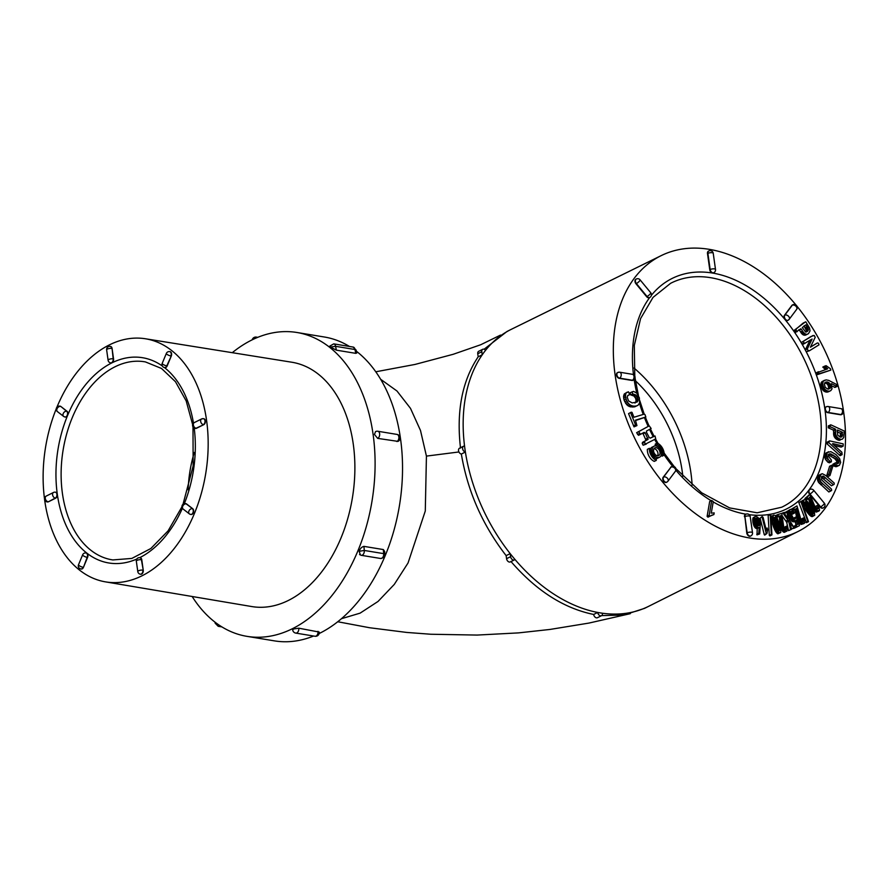 <?xml version="1.0" encoding="UTF-8"?>
<svg xmlns="http://www.w3.org/2000/svg" width="890" height="890" viewBox="0 0 890 890"><rect width="100%" height="100%" fill="white"/><g stroke="black" fill="none" stroke-linecap="round" stroke-linejoin="round"><path stroke-width="1.33" d="M635.471 420.558L645.84 417.021L645.005 414.684L644.36 414.095L633.958 417.254L631.989 412.359L631.232 412.204L628.562 413.639L634.036 426.866L636.928 425.598L635.438 420.18L645.84 417.021M709.909 516.133L713.902 514.553L714.192 512.907L711.266 513.141L713.257 501.604L711.711 500.48L709.686 501.482L707.116 516.334L708.173 517.112L710.91 515.644M766.935 528.716L766.335 530.362L763.075 517.324L762.163 516.534L760.127 518.18L764.254 534.69L764.699 535.113L766.946 533.499L767.647 529.773L767.213 528.037L766.034 529.161M777.882 533.833L780.775 532.454L780.841 528.159L777.104 517.947L775.179 515.455L773.788 515.11L771.764 516.111L771.196 517.68L773.588 527.08L777.304 533.566L780.397 532.765M786.827 511.338L787.962 518.547L783.79 512.54L782.844 512.907L788.707 521.251L790.587 529.661L791.51 529.316L790.175 523.12L794.381 528.182L789.385 520.072L787.517 511.672L784.802 512.351L784.78 513.975M791.41 528.883L794.381 528.182M782.466 516.222L786.682 522.263L788.562 530.663L791.51 529.316M803.503 517.924L803.192 521.618L800.922 519.649L796.984 505.909L793.524 508.079L794.514 509.748L796.583 508.446L797.084 508.991L799.231 518.024L802.268 522.897L804.582 523.097L804.349 519.148L803.503 517.924L801.478 518.937L801.556 520.828M794.57 509.447L798.764 522.141L801.089 524.444L803.926 523.565M796.984 505.909L791.499 509.08L791.889 510.037M802.546 504.786L807.241 512.34L811.046 516.289L812.314 516.612L814.717 515.299L814.339 511.795L810.056 504.574L806.273 500.347L804.56 499.646L802.124 500.759L801.879 502.984M803.626 335.052L805.795 335.029L808.487 333.639L810.034 330.902L809.566 328.087L805.795 321.802L803.169 323.07L793.947 330.902L795.126 332.682L800.733 328.788L801.323 329.122L799.298 330.123L802.324 334.251L803.626 335.052L806.396 334.228L804.371 335.23M798.708 329.79L799.298 330.123M655.641 445.912A8.01 5.44 63.6 0 0 655.185 445.679L655.285 444.054L657.31 443.053A9.857 6.697 -116.4 0 1 664.207 455.124L662.182 456.125L661.025 455.602M810.089 340.036L805.272 349.959L806.262 351.761L809.422 350.76L819 344.842L818.533 343.295L817.421 342.939L810.501 346.966M817.421 342.939L810.39 347.2L815.218 337.277L814.216 335.474L811.057 336.464L801.478 342.394L801.957 343.941L803.069 344.297L812.114 339.034L807.297 348.947L808.287 350.76L806.262 351.761M830.203 453.733L835.243 456.403L838.669 460.03L838.847 462.945L837.668 463.59L835.577 462.8L834.887 464.547L837.457 465.681L839.392 465.281L840.672 462.489L839.615 458.606L835.999 454.579L830.826 451.63L826.443 452.732L824.674 455.157L825.275 459.04L827.778 462.121L829.358 462.811L831.382 461.81L831.349 460.019L828.201 455.98L828.612 454.223L830.203 453.733L828.412 454.623M835.577 462.8L832.851 464.269L832.862 465.548L836.489 466.66L839.392 465.281M828.19 454.734L834.798 458.695L836.644 461.031L836.823 463.946M832.962 443.62L843.164 446.113L843.197 443.876L829.625 440.895L826.877 442.286L826.71 443.565L840.082 455.658L842.107 454.657L841.884 452.242L832.484 443.854M834.241 445.434L841.15 447.114L843.164 446.113M834.486 437.168L838.191 440.138L842.418 439.104L843.742 437.435L844.265 431.027L830.982 424.886L828.334 425.887L828.29 427.812L833.329 430.081L834.486 437.168L836.511 436.167L837.067 436.979L835.043 437.98M666.432 482.336L666.832 482.135A3.082 2.091 -116.4 0 0 667.366 481.69A3.082 2.136 -143.2 0 0 667.934 481.223A3.082 2.136 -143.2 0 0 667.144 478.008A3.082 2.136 -143.2 0 0 663.562 477.073L663.161 477.274A3.082 2.091 63.6 0 0 663.729 481.357A3.082 2.091 63.6 0 0 666.432 482.336A3.082 2.091 63.6 0 0 666.621 482.224M663.161 477.274L671.015 467.117A3.082 2.136 36.8 0 1 674.598 468.051A3.082 2.136 36.8 0 1 675.388 471.277A3.082 3.082 0 0 0 671.549 466.672A3.082 2.091 -116.4 0 0 671.015 467.117L663.562 477.073A3.082 2.091 63.6 0 0 664.14 481.156A3.082 2.091 -116.4 0 0 666.832 482.135A3.082 3.082 0 0 0 667.934 481.223L675.388 471.277M671.349 466.783A3.082 2.091 63.6 0 0 671.149 466.872A3.082 2.091 63.6 0 0 670.615 467.328M750.415 536.136L750.826 535.936A3.082 3.082 0 0 0 752.506 532.743A3.082 0.99 172 0 0 750.47 532.109A3.082 0.99 172 0 0 747.166 532.798L746.766 532.999A3.082 2.091 63.6 0 0 749.458 536.258A3.082 2.091 63.6 0 0 750.415 536.136A3.082 2.091 63.6 0 0 750.615 536.014M746.766 532.999L744.897 516.623A3.082 0.99 -8 0 1 748.201 515.922A3.082 0.99 -8 0 1 750.226 516.567A3.082 3.082 0 0 0 745.809 514.242A3.082 2.091 -116.4 0 0 744.897 516.623L747.166 532.798A3.082 2.091 63.6 0 0 749.858 536.058A3.082 2.091 -116.4 0 0 750.826 535.936M745.62 514.353A3.082 2.091 63.6 0 0 745.408 514.442A3.082 2.091 63.6 0 0 744.485 516.823M809.711 489.556A3.082 2.091 63.6 0 0 809.5 489.634A3.082 2.091 63.6 0 0 808.966 490.09A3.082 2.091 63.6 0 0 809.544 494.173L809.944 493.972A3.082 0.734 -39.5 0 0 812.626 491.959A3.082 0.734 -39.5 0 0 813.649 490.234A3.082 3.082 0 0 0 809.9 489.433A3.082 2.091 63.6 0 0 809.366 489.889A3.082 2.091 -116.4 0 0 809.944 493.972L820.613 506.899A3.082 2.091 63.6 0 0 823.306 507.878A3.082 3.082 0 0 0 824.318 503.161A3.082 0.734 140.5 0 1 823.294 504.886A3.082 0.734 140.5 0 1 820.613 506.899L820.202 507.1A3.082 2.091 63.6 0 0 822.905 508.09A3.082 2.091 63.6 0 0 823.094 507.968M820.202 507.1L810.612 495.474M826.087 406.908A3.082 2.091 63.6 0 0 825.876 406.997A3.082 2.091 63.6 0 0 824.963 409.378A3.082 2.091 63.6 0 0 827.656 412.637L828.056 412.437A3.082 2.025 -80.7 0 0 829.714 409.2A3.082 2.025 -80.7 0 0 828.145 406.507A3.082 3.082 0 0 0 826.276 406.797A3.082 2.091 63.6 0 0 825.364 409.178A3.082 2.091 -116.4 0 0 828.056 412.437L840.872 414.551A3.082 2.091 63.6 0 0 841.829 414.417A3.082 3.082 0 0 0 840.961 408.621A3.082 2.025 99.3 0 1 842.53 411.314A3.082 2.025 99.3 0 1 840.872 414.551L840.46 414.751A3.082 2.091 63.6 0 0 841.428 414.618A3.082 2.091 63.6 0 0 841.617 414.506M840.46 414.751L827.656 412.637M792.612 304.892A3.082 2.091 63.6 0 0 792.4 304.97A3.082 2.091 63.6 0 0 791.866 305.426L784.413 315.372A3.082 2.091 63.6 0 0 784.98 319.454A3.082 2.091 63.6 0 0 787.683 320.433A3.082 2.091 63.6 0 0 787.873 320.322M708.618 251.091A3.082 2.091 63.6 0 0 708.407 251.169A3.082 2.091 63.6 0 0 707.494 253.561L709.764 269.737A3.082 2.091 63.6 0 0 712.456 272.996A3.082 2.091 63.6 0 0 713.424 272.874A3.082 2.091 63.6 0 0 713.613 272.752M636.127 279.137A3.082 2.091 63.6 0 0 635.916 279.226A3.082 2.091 63.6 0 0 635.382 279.671A3.082 2.091 63.6 0 0 635.961 283.754L646.63 296.693A3.082 2.091 63.6 0 0 649.322 297.672A3.082 2.091 63.6 0 0 649.522 297.56M617.604 372.61A3.082 2.091 63.6 0 0 617.404 372.688A3.082 2.091 63.6 0 0 616.481 375.068A3.082 2.091 63.6 0 0 619.173 378.339L631.989 380.442A3.082 2.091 63.6 0 0 632.946 380.319A3.082 2.091 63.6 0 0 633.146 380.197M796.072 305.103A153.97 104.675 63.6 0 0 709.13 249.311A153.97 104.675 63.6 0 0 661.203 255.619A153.97 104.675 63.6 0 0 623.044 409.189A153.97 104.675 63.6 0 0 752.028 538.35A153.97 104.675 63.6 0 0 798.096 531.464A153.97 104.675 63.6 0 0 796.917 306.149M831.95 385.982L835.065 387.417L837.09 386.405L836.355 384.347L828.69 380.375L825.987 379.852L821.348 382.277L820.791 385.047L821.381 387.517L824.04 391.222L828.267 391.867L830.837 390.577L832.005 388.874L831.149 383.879M824.819 366.079L827.578 368.894L818.333 372.254L819.167 373.722L830.848 370.095L830.403 368.727L826.109 365.679L824.819 366.079L822.794 367.08L825.564 369.572M818.489 371.709L816.464 372.71L817.142 374.723L830.848 370.095M831.627 465.259L829.602 466.271L826.754 475.638L827.956 476.562L829.97 475.56L832.829 466.182L831.627 465.259L828.857 474.214L826.832 475.227M823.217 476.061L833.429 484.761L834.197 484.249L834.208 483.048L825.675 475.438L822.349 473.714L819.401 474.926L817.966 476.751L817.465 479.465L818.388 482.157L828.835 491.97L830.86 490.969L831.649 490.368L831.46 489.099L821.548 479.788L821.648 476.584L823.217 476.061L821.515 476.907M821.192 477.062L831.416 485.773L833.429 484.761M818.299 508.346L817.265 509.169L814.984 506.677L809.822 494.362L806.985 497.477L808.165 498.967L809.867 497.098L810.401 497.543L813.816 506.41L817.387 510.738L819.557 510.37L818.711 506.321L817.743 505.253L815.718 506.265L816.086 508.212L818.11 507.211L818.299 508.346L816.998 508.98M812.959 509.314L816.23 512.095L819.023 511.016M808.376 498.556L811.28 506.366M809.822 494.362L804.961 498.478L806.14 499.969L808.165 498.967M798.775 502.327L806.507 522.675L808.52 521.673L801.467 501.615L798.775 502.327M795.615 517.101L795.026 519.081L793.168 517.924L791.199 514.109L790.965 511.628L791.744 511.127L794.303 513.185L794.002 511.917L791.221 509.303L789.831 509.959L790.031 513.597L792.345 518.347L794.069 520.383L796.005 520.784L796.595 519.827L796.984 520.617L798.019 523.253L797.918 524.232L796.25 525.078L796.984 526.891L799.498 525.612L796.327 516.834L793.591 518.102L793.602 519.371M794.57 520.839L795.994 524.255L794.303 527.014L794.959 527.892L796.984 526.891M788.017 514.598L792.044 521.384L793.991 521.785L796.005 520.784M790.353 509.392L787.806 510.96L787.583 512.017L789.608 511.016M790.442 512.484L792.278 514.186L794.303 513.185M786.671 526.079L785.77 529.405L783.723 527.025L781.776 513.374L777.838 514.52L778.605 516.3L780.964 515.622L781.387 516.245L782.21 525.111L784.602 530.362L786.982 531.119L787.361 527.425L786.671 526.079L784.646 527.091L784.424 528.849M780.819 528.226L783.367 532.075L786.982 531.119M776.581 517.312L778.95 516.623L779.373 517.246L780.185 526.112M777.838 514.52L775.813 515.521L776.069 516.5M768.148 515.633L769.305 535.357L769.917 535.925L771.942 534.912L770.785 515.188L770.173 514.62L768.148 515.633M757.012 534.879L759.715 533.922L760.36 524.166L758.847 518.303L755.988 516.089L753.096 517.802L752.996 522.73L754.475 526.913L757.212 528.705L757.012 534.879L759.715 533.922M655.93 458.539A6.163 4.183 63.6 0 0 657.51 458.239L659.535 457.238A6.163 4.183 63.6 0 0 660.547 449.862A6.163 4.183 63.6 0 0 654.061 446.202A6.163 4.183 63.6 0 0 652.225 450.974A6.163 4.183 63.6 0 0 659.535 457.238M654.061 446.202L652.036 447.214A6.163 4.183 63.6 0 0 650.534 448.849M647.364 449.328A9.857 6.697 63.6 0 0 654.261 461.398L656.286 460.397L656.375 458.773A8.01 5.44 -116.4 0 1 650.768 448.961L649.377 448.315L647.364 449.328M653.905 436.178L650.368 438.125L649.311 437.713L646.563 432.44L646.418 431.094L651.135 428.502L649.222 425.843L638.642 431.695L640.566 434.309L644.104 432.373L645.172 432.774L648.065 439.393L644.527 441.34L645.161 444.221L655.719 438.892L655.04 435.989L650.256 438.08M642.079 433.374L643.147 433.786L646.04 440.405L642.502 442.352L642.224 443.476L643.136 445.234L646.285 444.088M649.222 425.843L636.617 432.707L638.542 435.321L640.566 434.309M632.111 391.734L632.757 393.903L636.005 395.038L637.752 397.474L638.119 400.122L637.029 402.08L632.178 402.903L628.574 400.956L627.205 397.185L627.817 395.427L629.697 394.637L628.429 391.8L624.302 393.959L623.534 396.595L624.046 400.022L626.649 404.672L629.364 406.597L634.592 406.886L638.041 405.262L639.598 402.925L639.365 397.863L636.717 393.08L633.58 391.411L630.098 392.746L630.732 394.904L633.98 396.039L635.727 398.475L636.094 401.123L635.004 403.081M807.297 348.947L805.272 349.937L805.695 350.738A128.661 87.465 63.6 0 1 749.213 514.687M232.279 352.685A153.97 101.438 99.3 0 1 251.67 340.08A153.97 101.438 99.3 0 1 296.949 332.493L324.383 337.01A153.97 101.438 99.3 0 1 349.47 346.466M356.389 351.239A153.97 101.438 99.3 0 1 400.567 498.033A153.97 101.438 99.3 0 1 319.132 633.547M313.591 636.027A153.97 101.438 99.3 0 1 274.387 640.867L246.953 636.35A153.97 101.438 99.3 0 1 192.162 596.5M296.949 332.493A153.97 101.438 99.3 0 1 372.042 500.892A153.97 101.438 99.3 0 1 246.953 636.35M356.156 350.115L356.745 352.996L355.778 353.352L336.376 350.159L330.591 347.156A153.97 101.438 -80.7 0 0 330.435 347.033L329.778 346.121L333.75 343.874A3.693 2.436 99.3 0 1 335.575 346.321L330.435 347.033M377.672 438.381A3.693 2.436 -80.7 0 0 379.685 434.509A3.693 2.436 -80.7 0 0 377.816 431.25A3.693 3.693 0 0 0 375.524 431.617L374.468 434.454L377.672 438.381L398.03 441.384A3.693 3.693 0 0 0 397.029 434.42A3.693 2.436 99.3 0 1 398.898 437.669A3.693 2.436 99.3 0 1 396.884 441.54M298.773 628.195A3.693 2.436 -80.7 0 1 295.747 633.09A3.693 3.693 0 0 1 292.688 629.931L293.611 628.985L298.773 628.195L319.221 632.067A3.693 3.693 0 0 1 314.96 636.25A3.693 2.436 99.3 0 0 317.986 631.355M359.538 554.537L360.439 554.937L359.137 551.322A153.97 101.438 -80.7 0 0 359.249 551.066C360.205 548.474 361.774 546.905 363.954 546.371L383.345 549.564L384.625 551.366L384.847 554.27L383.668 553.636A3.693 2.436 99.3 0 1 380.642 558.486L361.24 555.304A3.693 2.436 -80.7 0 0 364.266 550.443L383.668 553.636L383.345 549.564M55.558 492.226A3.082 2.025 99.3 0 1 55.758 492.248A3.082 2.025 99.3 0 1 57.283 494.284A3.082 2.025 99.3 0 1 55.658 498.178L48.371 501.793A3.082 2.025 99.3 0 1 47.459 501.938A3.082 2.025 99.3 0 1 47.27 501.893M60.008 406.174A3.082 2.025 99.3 0 1 60.197 406.185A3.082 2.025 99.3 0 1 60.843 406.474L67.028 411.28A3.082 2.025 99.3 0 1 67.607 415.363A3.082 2.025 99.3 0 1 65.393 417.065A3.082 2.025 99.3 0 1 65.204 417.021M110.371 346.444A3.082 2.025 99.3 0 1 110.571 346.455A3.082 2.025 99.3 0 1 112.084 348.491L113.553 358.904A3.082 2.025 99.3 0 1 111.94 362.786A3.082 2.025 99.3 0 1 111.028 362.942A3.082 2.025 99.3 0 1 110.838 362.897M169.868 351.65A3.082 2.025 99.3 0 1 170.057 351.661A3.082 2.025 99.3 0 1 170.702 351.951A3.082 2.025 99.3 0 1 171.281 356.033L167.153 365.957A3.082 2.025 99.3 0 1 164.939 367.659A3.082 2.025 99.3 0 1 164.75 367.615M203.632 418.745A3.082 2.025 99.3 0 1 203.832 418.756A3.082 2.025 99.3 0 1 205.356 420.792A3.082 2.025 99.3 0 1 203.732 424.686L196.445 428.301A3.082 2.025 99.3 0 1 195.533 428.457A3.082 2.025 99.3 0 1 195.344 428.413M185.71 503.618A3.082 2.025 99.3 0 1 185.899 503.64A3.082 2.025 99.3 0 1 186.544 503.929L192.741 508.724A3.082 2.025 99.3 0 1 193.308 512.807A3.082 2.025 99.3 0 1 191.094 514.509A3.082 2.025 99.3 0 1 190.905 514.465M140.064 557.741A3.082 2.025 99.3 0 1 140.264 557.763A3.082 2.025 99.3 0 1 141.788 559.799L143.245 570.201A3.082 2.025 99.3 0 1 141.632 574.095A3.082 2.025 99.3 0 1 140.72 574.239A3.082 2.025 99.3 0 1 140.531 574.195M86.163 553.024A3.082 2.025 99.3 0 1 86.352 553.046A3.082 2.025 99.3 0 1 86.998 553.324A3.082 2.025 99.3 0 1 87.576 557.407L83.449 567.331A3.082 2.025 99.3 0 1 81.235 569.033A3.082 2.025 99.3 0 1 81.046 568.988M56.871 407.297A123.176 81.146 99.3 0 1 109.414 344.875A123.176 81.146 99.3 0 1 145.426 338.767A123.176 81.146 99.3 0 1 205.724 473.524A123.176 81.146 99.3 0 1 105.432 581.86A123.176 81.146 99.3 0 1 44.6 499.646M44.5 498.845A123.176 81.146 99.3 0 1 56.259 408.788M145.426 338.767L291.831 362.23A123.799 81.557 99.3 0 1 352.429 497.666A123.799 81.557 99.3 0 1 251.636 606.535L105.432 581.86M380.686 379.318L396.984 391.01L410.49 408.365L420.492 430.46L426.432 456.103L425.286 511.005L408.054 562.958L394.281 584.407L378.039 601.451L360.105 613.143L341.404 618.717M461.354 454.078C467.606 491.224 482.525 525.067 506.132 555.627L510.193 553.636A154.593 105.098 63.6 0 1 465.392 452.031L461.343 454.056A3.182 2.158 -116.4 0 1 458.706 451.386A3.182 2.158 -116.4 0 1 459.496 448.226L463.545 446.235A3.159 2.147 -116.4 0 1 464.558 446.113A154.593 105.098 63.6 0 0 465.392 452.031A3.159 2.147 -116.4 0 1 462.767 449.372A3.159 2.147 -116.4 0 1 463.545 446.235M460.508 448.082C456.27 411.224 462.166 380.809 478.186 356.812L482.247 354.787L481.813 351.739A3.159 2.147 63.6 0 1 482.758 349.292L478.709 351.283A3.182 2.158 63.6 0 0 477.752 353.742L481.813 351.739M484.071 349.247L506.989 331.492L510.982 329.478A154.593 105.098 63.6 0 0 485.551 350.326A154.593 105.098 63.6 0 0 482.247 354.787A154.593 105.098 63.6 0 0 464.558 446.113M458.94 451.964L426.432 456.103M510.893 561.445C536.214 590.671 563.804 608.337 593.663 614.456L597.724 612.453A154.593 105.098 63.6 0 0 602.419 613.221A3.159 2.147 -116.4 0 1 601.484 615.702A3.159 2.147 -116.4 0 1 597.724 612.453A154.593 105.098 63.6 0 1 514.932 559.421A3.159 2.147 -116.4 0 1 514.375 559.899A3.159 2.147 -116.4 0 1 510.615 556.684L510.193 553.636A154.593 105.098 63.6 0 0 514.932 559.421M601.618 615.624L624.035 614.979L644.36 608.415M194.276 452.465A97.922 64.514 -80.7 0 0 188.135 489.811M682.83 476.261A110.861 75.361 63.6 0 0 635.449 380.798M692.131 485.139A122.564 83.315 63.6 0 0 634.014 368.026M601.484 615.702L597.446 617.716A3.182 2.158 -116.4 0 1 593.674 614.467M478.186 356.812L477.752 353.742M485.551 350.326A3.159 2.147 63.6 0 0 482.758 349.292M506.132 555.627L506.566 558.686L510.615 556.684M514.375 559.899L510.337 561.924A3.182 2.158 -116.4 0 1 506.566 558.686M336.376 350.159L335.575 346.321L354.976 349.514A3.693 2.436 -80.7 0 0 353.152 347.067L356.156 350.137M356.1 350.126L354.976 349.514L355.778 353.352M214.957 622.121L215.191 623.245L215.536 622.577M363.954 546.371L364.266 550.443L359.137 551.322M837.546 430.059L842.463 432.273L841.584 436.968L839.826 436.79L837.712 435.166L837.234 430.215M837.156 431.795L840.438 433.274L840.182 437.179M842.463 432.273L840.438 433.274M842.607 432.596L840.583 433.608M842.507 434.376L840.494 435.377M842.485 434.81L840.46 435.811M842.441 435.21L840.416 436.211M842.374 435.566L840.36 436.567M842.296 435.889L840.271 436.89M842.207 436.178L840.527 437.012M842.085 436.423L840.805 437.057M841.951 436.634L841.061 437.079M837.067 436.979L837.712 437.68L835.688 438.681M837.712 437.68L838.469 438.281L836.444 439.282M838.469 438.281L839.315 438.77L837.29 439.771M839.315 438.77L840.216 439.137L838.191 440.138M840.216 439.137L841.028 439.315L839.003 440.316M841.028 439.315L839.737 440.305M841.762 439.304L842.418 439.104M830.359 424.886L830.303 425.865L828.279 426.866M830.303 425.865L830.314 426.811L828.29 427.812M830.314 426.811L835.343 429.069L833.329 430.081M835.343 429.069L835.677 429.792L833.652 430.805M835.677 429.792L835.577 431.761L833.552 432.774M835.577 431.761L835.554 432.729L833.53 433.742M835.554 432.729L835.632 433.664L833.619 434.665M835.632 433.664L835.821 434.543L833.797 435.544M835.821 434.543L836.111 435.377L834.086 436.378M836.111 435.377L836.511 436.167M825.876 382.122L828.379 382.377L829.914 383.946L830.648 387.161L829.569 388.707L827.299 388.852L825.208 387.25L824.407 384.202L825.431 382.344M826.209 382.032L825.152 382.555M826.543 381.988L824.941 382.778M824.518 382.989L826.721 383.59L827.889 384.947L828.623 387.284L828.19 389.253M826.899 381.977L824.874 382.978M827.255 382.01L825.23 383.023M827.622 382.088L825.597 383.101M828 382.211L825.976 383.223M828.379 382.377L826.354 383.379M828.735 382.589L826.721 383.59M829.068 382.856L827.055 383.857M829.38 383.167L827.355 384.168M829.658 383.523L827.633 384.536M829.914 383.946L827.889 384.947M830.136 384.402L828.123 385.415M830.326 384.892L828.312 385.893M830.481 385.359L828.457 386.36M830.581 385.826L828.557 386.827M830.648 386.282L828.623 387.284M830.67 386.727L828.646 387.728M830.648 387.161L828.623 388.174M830.57 387.584L828.546 388.585M830.426 387.94L828.401 388.952M830.214 388.251L828.946 388.886M824.574 380.264L821.904 381.699M823.929 380.686L821.348 382.277M823.372 381.276L820.981 383.034M823.005 382.032L822.816 382.967L820.791 383.968M822.816 382.967L822.816 384.046L820.791 385.047M822.816 384.046L823.016 385.225L820.992 386.238M823.016 385.225L823.406 386.516L821.381 387.517M823.406 386.516L823.951 387.773L821.926 388.774M823.951 387.773L824.585 388.808L822.56 389.809M824.585 388.808L825.297 389.609L823.272 390.621M825.297 389.609L826.065 390.221L824.04 391.222M826.065 390.221L826.821 390.666L824.796 391.667M826.821 390.666L827.567 390.955L825.542 391.956M827.567 390.955L828.29 391.099L826.265 392.101M828.29 391.099L826.966 392.134M828.99 391.133L827.633 392.056M829.658 391.055L830.281 390.866M831.527 383.69L836.556 386.338L834.531 387.35M829.625 440.895L828.723 442.564L841.195 454.034L839.17 455.035M828.723 442.564L826.71 443.565M841.195 454.034L842.107 454.657M828.89 441.284L826.877 442.286M825.542 366.802L823.517 367.815M826.243 367.459L824.218 368.471M826.932 368.048L824.908 369.05M827.589 368.56L825.842 369.428M818.333 372.254L816.308 373.255M818.711 373.166L816.686 374.178M819.167 373.722L817.142 374.723M828.468 451.731L827.055 453.077L826.599 455.38L828.29 459.585L826.265 460.586M827.299 458.039L825.275 459.04M828.29 459.585L829.803 461.12L827.778 462.121M829.803 461.12L831.382 461.81M831.538 454.134L829.513 455.146M833.274 455.068L831.249 456.069M835.243 456.403L833.218 457.404M836.823 457.694L834.798 458.695M837.957 458.895L835.933 459.907M838.669 460.03L836.644 461.031M839.048 461.098L837.023 462.099M839.092 462.088L837.078 463.089M838.847 462.945L837.579 463.568M834.876 463.256L832.851 464.269M834.887 464.547L832.862 465.548M836.244 465.303L834.219 466.316M837.457 465.681L835.432 466.683M838.514 465.659L836.489 466.66M827.644 452.265L825.62 453.277M827.055 453.077L825.03 454.078M826.688 454.145L824.674 455.157M826.599 455.38L824.574 456.381M826.81 456.67L824.785 457.683M828.857 474.214L826.754 475.638M828.779 474.637L829.97 475.56M808.287 350.76L809.422 350.76M811.435 346.644L810.412 347.145M813.082 335.463L801.478 342.394M803.503 341.382L803.981 342.939L801.957 343.941M803.981 342.939L805.083 343.295M821.426 473.925L819.568 477.118L820.413 481.145L818.388 482.157M819.757 479.755L817.732 480.767M820.413 481.145L821.403 482.458L819.379 483.459M821.403 482.458L822.694 483.693L820.669 484.694M822.694 483.693L830.86 490.969M824.329 476.673L822.304 477.674M825.62 477.797L823.595 478.798M820.636 474.604L818.622 475.605M819.99 475.75L817.966 476.751M819.568 477.118L817.543 478.13M819.49 478.464L817.465 479.465M808.343 329.434L807.764 331.058L805.55 331.959L802.302 327.52L806.062 324.85L808.343 329.434L806.318 330.435L805.739 332.059M808.343 329.778L806.318 330.791M808.287 330.123L806.262 331.125M808.176 330.446L806.151 331.447M807.998 330.757L805.973 331.759M807.764 331.058L806.118 332.026M807.475 331.347L805.851 332.026M807.13 331.614L806.473 331.959M806.062 324.85L804.883 325.44M804.037 325.862L806.318 330.435M807.13 326.541L805.105 327.542M807.386 326.964L805.361 327.965M807.619 327.364L805.595 328.366M807.808 327.754L805.795 328.755M807.986 328.121L805.962 329.122M808.12 328.477L806.095 329.478M808.22 328.81L806.195 329.812M808.298 329.133L806.273 330.134M806.396 334.228L805.094 335.23M807.119 334.228L807.82 334.028M805.194 322.069L794.214 330.301M796.239 329.3L793.947 330.902M795.972 329.901L796.561 330.835L794.536 331.848M796.561 330.835L797.151 331.681M801.323 329.122L802.502 330.991L800.488 331.992M802.502 330.991L803.103 331.881L801.078 332.893M803.103 331.881L803.715 332.637L801.69 333.639M803.715 332.637L804.349 333.249L802.324 334.251M804.349 333.249L804.994 333.717L802.969 334.718M804.994 333.717L805.65 334.039M806.985 497.477L804.961 498.478M807.486 498.367L805.461 499.379M810.401 497.543L808.665 498.411M811.335 500.258L809.31 501.27M811.747 501.426L809.722 502.427M812.125 502.461L810.1 503.462M812.47 503.362L810.445 504.363M812.77 504.141L810.745 505.142M813.271 505.286L811.246 506.288M813.816 506.41L811.925 507.345M814.361 507.378L812.526 508.29M814.984 508.312L813.093 509.258M815.741 509.269L813.716 510.282M816.464 510.026L814.439 511.027M817.387 510.738L815.374 511.739M818.244 511.094L816.23 512.095M817.743 505.253L815.618 507.066M817.643 506.065L818.11 507.211M808.387 503.84L812.815 510.66L813.671 513.319L813.104 513.897L809.655 510.415L805.272 503.095L805.639 501.459L808.387 503.84L806.362 504.841L811.113 512.362M808.966 504.563L806.941 505.565M809.544 505.342L807.519 506.343M810.134 506.176L808.109 507.189M810.734 507.078L808.71 508.079M811.335 508.034L809.31 509.047M811.914 508.991L809.889 510.003M812.403 509.87L810.378 510.871M812.815 510.66L810.79 511.661M813.137 511.361L811.168 512.34M813.382 511.984L811.647 512.84M813.549 512.518L812.069 513.241M813.638 512.963L812.448 513.552M813.671 513.319L812.77 513.764M813.627 513.597L813.06 513.875M806.151 501.671L805.094 502.205M806.529 501.927L805.15 502.605M806.93 502.26L805.272 503.084M807.375 502.694L805.483 503.64M805.361 503.707L806.362 504.841M807.864 503.217L805.839 504.23M804.148 499.746L801.857 501.07M803.881 500.069L801.734 501.593M803.759 500.592L801.745 502.238M803.77 501.237L803.904 501.982L801.946 502.961M803.904 501.982L804.171 502.828L802.235 503.796M804.171 502.828L804.571 503.773L802.58 504.764M804.571 503.773L805.094 504.83L803.069 505.832M805.094 504.83L805.728 505.976L803.703 506.977M805.728 505.976L806.473 507.233L804.46 508.234M806.473 507.233L807.174 508.324L805.161 509.325M807.174 508.324L807.72 509.136L805.695 510.137M807.72 509.136L808.242 509.903L806.218 510.916M808.242 509.903L808.765 510.638L806.74 511.639M808.765 510.638L809.266 511.327L807.241 512.34M809.266 511.327L809.755 511.984L807.731 512.985M809.755 511.984L810.234 512.584L808.209 513.597M810.234 512.584L810.701 513.141L808.676 514.153M810.701 513.141L811.157 513.652L809.144 514.654M811.157 513.652L811.613 514.109L809.589 515.121M811.613 514.109L812.058 514.52L810.034 515.521M812.058 514.52L810.467 515.877M812.492 514.876L813.071 515.288L811.046 516.289M813.071 515.288L813.794 515.599L811.769 516.612M800.789 501.326L807.853 521.384L805.828 522.385M807.853 521.384L808.52 521.673M793.524 508.079L791.499 509.08M793.913 509.036L792.234 509.859M794.514 509.748L792.934 510.537M797.084 508.991L795.059 510.003M797.618 511.728L795.593 512.74M797.863 512.907L795.838 513.908M798.096 513.953L796.072 514.954M798.308 514.876L796.283 515.877M798.508 515.666L796.483 516.667M798.842 516.845L796.817 517.846M799.231 518.024L797.206 519.026M799.654 519.048L797.629 520.06M800.155 520.072L798.13 521.073M800.789 521.139L798.764 522.141M801.423 522.007L799.398 523.009M802.268 522.897L800.255 523.899M803.114 523.442L801.089 524.444M803.269 518.648L801.245 519.649M803.581 519.816L801.701 520.75M803.592 520.917L802.513 521.451M792.467 511.483L790.921 512.24M793.424 512.573L791.399 513.586M789.831 509.959L787.806 510.96M789.686 512.24L787.85 513.152M790.031 513.597L788.151 514.531M790.52 514.909L788.507 515.922M791.077 516.155L789.063 517.157M791.677 517.29L789.653 518.292M792.345 518.347L790.32 519.36M793.146 519.437L791.121 520.439M794.069 520.383L792.044 521.384M795.093 520.873L793.068 521.874M796.984 520.617L794.959 521.629M797.451 521.84L795.426 522.842M798.019 523.253L795.994 524.255M797.918 524.232L795.894 525.234M796.25 525.078L794.225 526.09M796.327 526.012L794.303 527.014M795.627 518.369L794.47 518.948M782.844 512.907L781.798 513.43M787.939 520.038L785.915 521.039M788.707 521.251L786.682 522.263M790.587 529.661L788.562 530.663M793.491 527.959L791.466 528.96M786.649 512.328L784.635 513.33M778.082 515.499L776.158 516.456M778.605 516.3L776.703 517.246M780.964 515.622L778.95 516.623M781.387 516.245L779.373 517.246M781.52 518.903L779.495 519.905M781.587 520.049L779.573 521.051M781.665 521.073L779.64 522.074M781.743 521.974L779.718 522.975M781.821 522.753L779.807 523.754M781.987 523.932L779.963 524.933M782.21 525.111L780.285 526.057M782.477 526.168L780.586 527.103M782.844 527.225L780.853 528.215M783.334 528.371L781.309 529.372M783.856 529.327L781.843 530.329M784.602 530.362L782.588 531.363M785.392 531.074L783.367 532.075M786.226 531.386L784.201 532.398M786.315 526.691L784.301 527.692M786.448 527.848L784.713 528.705M786.293 528.86L785.47 529.272M777.337 520.372L779.84 528.059L779.996 530.34L779.151 530.841L776.837 526.913L774.311 518.247L775.201 517.101L777.337 520.372L775.312 521.373L777.816 529.072M777.704 521.24L775.68 522.241M778.071 522.152L776.047 523.153M778.427 523.12L776.403 524.132M778.772 524.143L776.748 525.144M779.106 525.222L777.092 526.224M779.418 526.279L777.393 527.28M779.662 527.225L777.638 528.226M779.84 528.059L777.838 529.061M779.963 528.793L778.194 529.672M780.029 529.417L778.516 530.173M780.04 529.928L778.817 530.54M779.996 530.34L779.095 530.785M775.201 517.101L774.367 517.513M775.668 517.524L774.311 518.202M775.98 517.913L774.345 518.714M776.303 518.38L774.433 519.315M774.278 519.393L775.312 521.373M776.636 518.959L774.611 519.96M776.981 519.615L774.956 520.617M773.788 515.11L771.474 516.478M773.499 515.477L771.285 517.012M773.31 516L771.196 517.68M773.221 516.678L773.243 517.502L771.218 518.503M773.243 517.502L773.365 518.458L771.341 519.46M773.365 518.458L773.577 519.571L771.552 520.572M773.577 519.571L773.888 520.806L771.864 521.818M773.888 520.806L774.289 522.196L772.264 523.198M774.289 522.196L774.678 523.42L772.654 524.421M774.678 523.42L774.99 524.344L772.965 525.345M774.99 524.344L775.301 525.234L773.277 526.235M775.301 525.234L775.613 526.079L773.588 527.08M775.613 526.079L775.924 526.88L773.899 527.881M775.924 526.88L776.236 527.648L774.211 528.649M776.236 527.648L776.547 528.371L774.523 529.383M776.547 528.371L776.87 529.061L774.845 530.062M776.87 529.061L777.193 529.695L775.168 530.696M777.193 529.695L777.515 530.284L775.49 531.286M777.515 530.284L777.849 530.829L775.835 531.831M777.849 530.829L778.194 531.33L776.169 532.331M778.194 531.33L778.683 531.942L776.659 532.954M778.683 531.942L779.328 532.554L777.304 533.566M779.328 532.554L779.907 532.821M770.173 514.62L771.33 534.356L769.305 535.357M771.33 534.356L771.942 534.912M767.213 528.037L765.912 528.682M762.163 516.534L760.127 518.18M762.152 517.179L766.279 533.689L764.254 534.69M756.767 517.913L756.055 518.269M757.012 517.991L755.866 518.814M757.245 518.125L755.81 519.137M757.479 518.303L755.777 519.504M755.677 519.549L757.279 525.456M757.702 518.547L755.899 519.838M757.924 518.837L756.111 520.172M758.135 519.17L756.311 520.55M758.336 519.549L756.489 520.962M758.514 519.949L756.656 521.395M758.681 520.383L756.812 521.863M758.836 520.85L756.945 522.352M758.97 521.351L757.045 522.797M759.07 521.796L757.123 523.187M759.148 522.185L757.19 523.576M759.215 522.575L757.234 523.965M759.259 522.964L757.268 524.344M759.292 523.331L757.29 524.711M759.315 523.698L757.29 525.067M759.315 524.065L757.468 525.356M759.303 524.455L757.779 525.601M759.259 524.866L758.069 525.756M759.159 525.211L758.358 525.812M758.87 525.656L757.813 525.634L756.567 523.932L755.944 518.514M755.488 516.322L753.096 517.802M755.12 516.79L752.873 518.481M754.898 517.479L752.751 519.259M754.776 518.258L754.742 519.093L752.718 520.105M754.742 519.093L754.776 519.971L752.762 520.973M754.776 519.971L754.876 520.839L752.851 521.84M754.876 520.839L755.02 521.729L752.996 522.73M755.02 521.729L755.221 522.619L753.196 523.62M755.221 522.619L755.454 523.487L753.43 524.488M755.454 523.487L755.721 524.299L753.708 525.311M755.721 524.299L756.055 525.111L754.03 526.112M756.055 525.111L756.5 525.912L754.475 526.913M756.5 525.912L757.056 526.646L755.031 527.648M757.056 526.646L757.668 527.236L755.643 528.237M757.668 527.236L758.302 527.481L756.278 528.493M758.302 527.481L756.945 528.393M758.97 527.392L757.212 528.705M759.237 527.703L758.781 533.399L756.756 534.401M711.711 500.48L709.141 515.332L707.116 516.334M709.141 515.332L709.519 515.922L707.506 516.934M709.519 515.922L710.198 516.111M711.933 515.132L710.543 515.911M712.567 514.909L713.902 514.553M664.207 455.124L662.816 454.49L661.136 455.324M662.816 454.49A8.01 5.44 63.6 0 0 657.209 444.677L655.185 445.679M657.209 444.677L657.31 443.053M653.594 451.197A4.317 2.926 63.6 0 0 658.711 455.58A4.317 2.926 63.6 0 0 659.423 450.418A4.317 2.926 63.6 0 0 654.873 447.859A4.317 2.926 63.6 0 0 653.594 451.197M657.554 455.791A4.317 2.926 63.6 0 0 657.399 451.419A4.317 2.926 63.6 0 0 654.017 448.66M649.377 448.315A9.857 6.697 63.6 0 0 656.286 460.397M639.777 431.027L637.752 432.028M638.642 431.695L636.617 432.707M639.554 433.452L637.529 434.454M645.172 432.774L643.147 433.786M647.909 438.047L645.884 439.048M648.065 439.393L646.04 440.405M644.527 441.34L642.502 442.352M644.249 442.475L642.224 443.476M645.161 444.221L643.136 445.234M631.232 412.204L628.562 413.639M630.587 412.637L635.516 424.853L633.491 425.854M635.516 424.853L636.061 425.865L634.036 426.866M636.061 425.865L636.928 425.598M632.757 393.903L630.732 394.904M634.459 394.426L632.434 395.427M636.005 395.038L633.98 396.039M637.051 396.161L635.026 397.163M637.752 397.474L635.727 398.475M638.108 398.876L636.083 399.877M638.119 400.122L636.094 401.123M637.785 401.212L635.76 402.213M629.697 394.637L627.684 395.638M627.205 392.167L624.302 393.959M626.326 392.957L623.756 395.149M625.781 394.148L625.559 395.583L623.534 396.595M625.559 395.583L625.659 397.218L623.634 398.219M625.659 397.218L626.071 399.02L624.046 400.022M626.071 399.02L626.738 400.778L624.713 401.779M626.738 400.778L627.606 402.325L625.581 403.337M627.606 402.325L628.674 403.671L626.649 404.672M628.674 403.671L629.942 404.794L627.917 405.796M629.942 404.794L631.388 405.584L629.364 406.597M631.388 405.584L633.001 406.04L630.977 407.041M633.001 406.04L634.793 406.14L632.768 407.142M634.793 406.14L636.617 405.885L634.592 406.886M636.617 405.885L638.041 405.262M805.272 349.937A128.661 87.465 63.6 0 0 712.467 273.041A128.661 87.465 63.6 0 0 651.38 295.335M649.722 297.471A128.661 87.465 63.6 0 0 633.48 374.657M634.136 379.563A128.661 87.465 63.6 0 0 636.773 393.146M639.476 403.226A128.661 87.465 63.6 0 0 643.236 414.44M644.482 417.699A128.661 87.465 63.6 0 0 648.143 426.377M649.533 429.38A128.661 87.465 63.6 0 0 653.127 436.567M654.684 439.46A128.661 87.465 63.6 0 0 656.842 443.287M664.218 454.99A128.661 87.465 63.6 0 0 672.662 466.36M675.888 470.243A128.661 87.465 63.6 0 0 711.188 500.736M713.202 501.927A128.661 87.465 63.6 0 0 745.909 514.186M634.793 376.092L634.303 345.465L640.589 318.576L653.026 297.394L670.582 283.332A124.978 84.962 -116.4 0 1 710.565 277.68A124.978 84.962 -116.4 0 1 813.916 383.968A124.978 84.962 -116.4 0 1 781.698 507.222L757.145 512.796L729.633 507.912L701.643 492.76L675.877 468.596M45.29 498.467A3.082 2.091 -116.4 0 1 46.213 496.086A3.082 3.082 0 0 0 47.081 501.882A3.082 2.025 -80.7 0 0 47.982 501.726A3.082 2.091 -116.4 0 1 45.29 498.467M48.371 501.793L55.28 498.111A3.082 2.091 -116.4 0 1 52.588 494.851A3.082 2.091 -116.4 0 1 53.5 492.459A3.082 3.082 0 0 1 55.369 492.181A3.082 2.025 -80.7 0 1 56.893 494.217A3.082 2.025 -80.7 0 1 55.28 498.111L55.658 498.178M57.027 408.788A3.082 2.18 -52.2 0 1 60.464 406.407A3.082 2.025 -80.7 0 0 59.819 406.129A3.082 3.082 0 0 0 57.427 411.603A3.082 2.18 -52.2 0 1 57.027 408.788M57.427 411.603L63.624 416.398A3.082 3.082 0 0 0 65.003 416.998A3.082 2.025 -80.7 0 1 64.358 416.709A3.082 2.18 -52.2 0 1 63.624 416.398A3.082 2.18 -52.2 0 1 63.223 413.583A3.082 2.18 -52.2 0 1 66.65 411.213L60.843 406.474M65.393 417.065L65.003 416.998A3.082 2.025 -80.7 0 0 67.228 415.296A3.082 2.025 -80.7 0 0 66.65 411.213L67.028 411.28M107.401 349.058A3.082 0.99 -8 0 1 111.706 348.435A3.082 2.025 -80.7 0 0 110.182 346.399A3.082 3.082 0 0 0 106.633 349.859A3.082 0.99 -8 0 1 107.401 349.058M106.633 349.859L108.102 360.272A3.082 0.99 -8 0 1 108.858 359.46A3.082 0.99 -8 0 1 113.175 358.837L112.084 348.491M108.102 360.272A3.082 3.082 0 0 0 110.649 362.875A3.082 2.025 -80.7 0 0 111.55 362.731A3.082 2.025 -80.7 0 0 113.175 358.837L113.553 358.904M166.886 354.264A3.082 0.779 22.6 0 0 170.891 355.978A3.082 2.025 -80.7 0 0 170.324 351.895A3.082 2.025 -80.7 0 0 169.679 351.606A3.082 3.082 0 0 0 166.33 353.464A3.082 0.779 22.6 0 0 166.886 354.264M166.33 353.464L162.214 363.376A3.082 0.779 22.6 0 0 162.77 364.188A3.082 0.779 22.6 0 0 166.775 365.89L171.281 356.033M163.916 367.314A3.082 2.025 -80.7 0 0 164.55 367.592A3.082 2.025 -80.7 0 0 166.775 365.89L167.153 365.957M200.662 421.359A3.082 2.091 63.6 0 0 203.354 424.619A3.082 2.025 -80.7 0 0 204.967 420.725A3.082 2.025 -80.7 0 0 203.443 418.701A3.082 3.082 0 0 0 201.574 418.979A3.082 2.091 63.6 0 0 200.662 421.359M202.542 418.845A3.082 2.091 63.6 0 0 201.574 418.979L194.287 422.594A3.082 2.091 63.6 0 0 193.364 424.975A3.082 2.091 63.6 0 0 196.056 428.246L203.732 424.686M194.287 422.594A3.082 3.082 0 0 0 195.155 428.39A3.082 2.025 -80.7 0 0 196.056 428.246L196.445 428.301M188.925 511.038A3.082 2.18 127.8 0 0 189.325 513.841A3.082 3.082 0 0 0 190.705 514.453A3.082 2.025 -80.7 0 0 192.93 512.74A3.082 2.025 -80.7 0 0 192.351 508.657A3.082 2.18 127.8 0 0 188.925 511.038M190.071 514.164A3.082 2.025 -80.7 0 0 190.705 514.453L191.094 514.509M192.741 508.724L186.166 503.862A3.082 2.18 127.8 0 0 182.728 506.232A3.082 2.18 127.8 0 0 183.129 509.047A3.082 3.082 0 0 1 185.52 503.573L185.899 503.64M186.544 503.929L186.166 503.862A3.082 2.025 -80.7 0 0 185.52 503.573M138.562 570.768A3.082 0.99 172 0 0 137.794 571.569A3.082 3.082 0 0 0 140.342 574.183A3.082 2.025 -80.7 0 0 141.243 574.028A3.082 2.025 -80.7 0 0 142.867 570.134A3.082 0.99 172 0 0 138.562 570.768M143.245 570.201L141.399 559.732A3.082 0.99 172 0 0 137.093 560.355A3.082 0.99 172 0 0 136.326 561.167A3.082 3.082 0 0 1 139.875 557.696L140.264 557.763M141.788 559.799L141.399 559.732A3.082 2.025 -80.7 0 0 139.875 557.696M79.065 565.562A3.082 0.779 -157.4 0 1 78.509 564.75A3.082 3.082 0 0 0 80.845 568.977A3.082 2.025 -80.7 0 0 83.07 567.264A3.082 0.779 -157.4 0 1 79.065 565.562M80.2 568.688A3.082 2.025 -80.7 0 0 80.845 568.977L81.235 569.033M83.449 567.331L87.187 557.351A3.082 0.779 -157.4 0 1 83.182 555.638A3.082 0.779 -157.4 0 1 82.625 554.837A3.082 3.082 0 0 1 85.974 552.979A3.082 2.025 -80.7 0 1 86.619 553.269A3.082 2.025 -80.7 0 1 87.187 557.351L87.576 557.407M139.73 557.674A104.019 68.53 -80.7 0 0 182.406 508.234M184.352 503.607A104.019 68.53 -80.7 0 0 194.198 428.068M193.475 423.173A104.019 68.53 -80.7 0 0 164.483 367.581M162.314 365.968A104.019 68.53 -80.7 0 0 111.94 362.842A104.019 68.53 -80.7 0 0 57.071 492.448A104.019 68.53 -80.7 0 0 136.793 559.053M181.949 506.799L168.121 530.818L150.844 548.518L131.842 558.419L112.863 559.932A100.336 66.105 99.3 0 1 61.121 472.679A100.336 66.105 99.3 0 1 115.122 366.736A100.336 66.105 99.3 0 1 145.448 361.93L161.524 368.471L175.475 381.721L186.177 400.912L192.652 424.664M602.419 613.221A154.593 105.098 63.6 0 0 648.432 606.424A154.593 105.098 63.6 0 0 648.665 606.312L798.096 531.464M661.203 255.619L511.227 329.356A154.593 105.098 63.6 0 0 510.982 329.478M619.173 378.339L619.573 378.139A3.082 2.025 -80.7 0 0 621.231 374.901A3.082 2.025 -80.7 0 0 619.674 372.209A3.082 3.082 0 0 0 617.805 372.487A3.082 2.091 63.6 0 0 616.892 374.868A3.082 2.091 -116.4 0 0 619.573 378.139L632.39 380.241A3.082 2.091 63.6 0 0 633.357 380.119A3.082 3.082 0 0 0 632.49 374.323A3.082 2.025 99.3 0 1 634.047 377.015A3.082 2.025 99.3 0 1 632.39 380.241L631.989 380.442M618.773 372.365A3.082 2.091 63.6 0 0 617.805 372.487L617.404 372.688M635.961 283.754L636.361 283.554A3.082 0.734 -39.5 0 0 639.042 281.54A3.082 0.734 -39.5 0 0 640.066 279.827A3.082 3.082 0 0 0 636.328 279.026A3.082 2.091 63.6 0 0 635.794 279.471A3.082 2.091 -116.4 0 0 636.361 283.554L647.03 296.492A3.082 2.091 63.6 0 0 649.733 297.471A3.082 3.082 0 0 0 650.735 292.754A3.082 0.734 140.5 0 1 649.711 294.479A3.082 0.734 140.5 0 1 647.03 296.492L646.63 296.693M707.494 253.561L707.895 253.361A3.082 0.99 -8 0 1 711.199 252.66A3.082 0.99 -8 0 1 713.235 253.305A3.082 3.082 0 0 0 708.807 250.969A3.082 2.091 -116.4 0 0 707.895 253.361L710.164 269.536A3.082 2.091 63.6 0 0 712.857 272.796A3.082 2.091 -116.4 0 0 713.825 272.674A3.082 3.082 0 0 0 715.504 269.481A3.082 0.99 172 0 0 713.469 268.836A3.082 0.99 172 0 0 710.164 269.536L709.764 269.737M791.866 305.426L792.267 305.226A3.082 2.136 36.8 0 1 795.849 306.149A3.082 2.136 36.8 0 1 796.639 309.375A3.082 3.082 0 0 0 792.801 304.769A3.082 2.091 -116.4 0 0 792.267 305.226L784.813 315.171A3.082 2.091 63.6 0 0 785.392 319.254A3.082 2.091 -116.4 0 0 788.084 320.233A3.082 3.082 0 0 0 789.185 319.321A3.082 2.136 -143.2 0 0 788.395 316.106A3.082 2.136 -143.2 0 0 784.813 315.171L784.413 315.372M787.683 320.433L788.084 320.233A3.082 2.091 -116.4 0 0 788.618 319.788A3.082 2.136 -143.2 0 0 789.185 319.321L796.639 309.375M827.244 406.663A3.082 2.091 63.6 0 0 826.276 406.797L825.876 406.997M219.919 625.659A3.693 2.436 99.3 0 1 218.195 626.293L221.877 626.894M257.255 337.544A3.693 2.436 -80.7 0 0 256.376 337.11A3.693 3.693 0 0 0 252.204 339.824M360.439 554.937A3.693 2.436 -80.7 0 0 361.24 555.304L359.571 554.559M810.89 498.967L808.865 499.969M797.351 510.426L795.337 511.427M781.453 517.635L779.429 518.636M674.264 466.66L664.129 453.077M658.077 443.454L655.541 438.993M654.028 436.167L650.401 428.913M649.021 425.932L645.372 417.254M644.182 414.139L639.799 400.678M638.442 395.572L635.026 377.861M46.213 496.086L53.5 492.459M162.214 363.376A3.082 3.082 0 0 0 164.55 367.592L164.939 367.659M189.325 513.841L183.129 509.047M137.794 571.569L136.326 561.167M78.509 564.75L82.625 554.837M192.996 426.911L193.141 466.004L183.029 504.263M500.536 335.085L480.689 344.753L453.177 354.298L414.996 364.444L375.791 371.786M337.733 621.743L369.628 627.739L406.708 632.434L430.805 634.247L477.14 635.071L518.514 632.89L549.931 629.452L588.88 623.089L630.309 613.666M648.432 606.424L644.393 608.437M619.674 372.209L632.49 374.323M640.066 279.827L650.735 292.754M713.235 253.305L715.504 269.481M840.961 408.621L828.145 406.507M824.318 503.161L813.649 490.234M752.506 532.743L750.226 516.567M333.75 343.874L353.152 347.067M215.18 623.223L218.195 626.293M377.816 431.25L397.029 434.42M256.376 337.11L257.755 337.343M295.747 633.09L314.96 636.25M384.847 554.259C384.224 554.859 386.883 557.029 380.642 558.486"/></g></svg>
